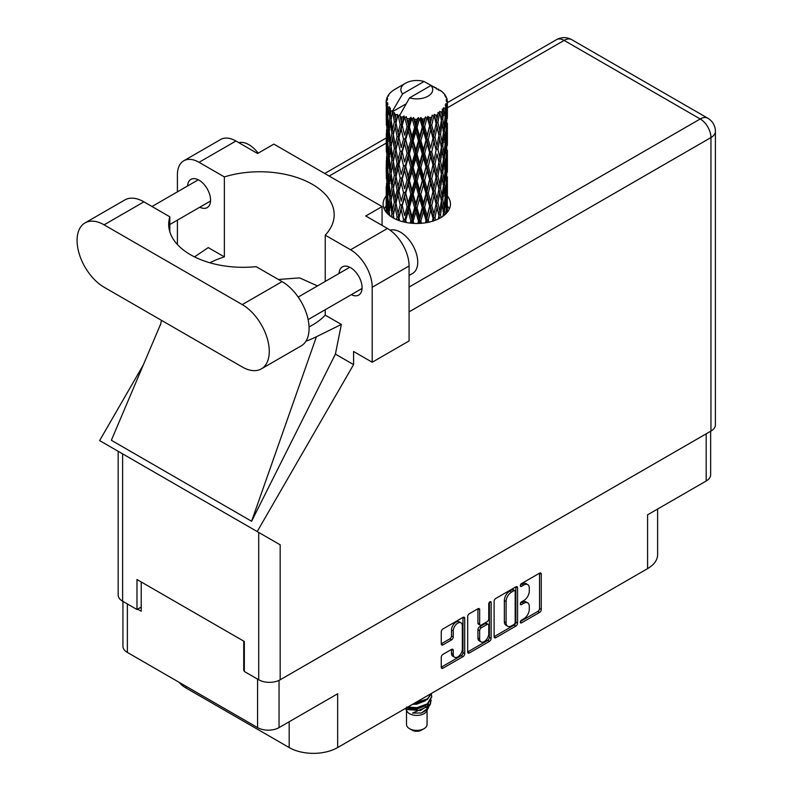 <?xml version="1.0" encoding="UTF-8"?>
<svg xmlns="http://www.w3.org/2000/svg" width="793" height="793" viewBox="0 0 793 793"><rect width="100%" height="100%" fill="white"/><g stroke="black" fill="none" stroke-linecap="round" stroke-linejoin="round"><path stroke-width="1.19" d="M461.001 622.822L459.266 621.821A6.433 3.707 120 0 0 456.054 622.138A6.433 3.707 120 0 0 451.504 630.009L453.239 631.01A6.433 3.707 120 0 1 457.779 623.139A6.433 3.707 120 0 1 461.001 622.822A6.433 3.707 120 0 1 462.329 625.756L462.329 649.021A6.433 3.707 120 0 1 459.524 655.484A6.433 3.707 120 0 1 454.567 657.209A6.433 3.707 120 0 1 453.239 654.265L453.239 650.389A2.399 1.388 120 0 0 452.744 649.289A2.399 1.388 120 0 0 451.534 649.408L442.95 654.364A2.399 1.388 120 0 0 441.255 657.308L441.255 667.22A2.399 1.388 120 0 0 441.751 668.321A2.399 1.388 120 0 0 442.95 668.202L463.013 656.624A2.399 1.388 120 0 0 464.708 653.68L464.708 618.352A2.399 1.388 120 0 0 464.212 617.251A2.399 1.388 120 0 0 463.013 617.37L442.95 628.948A2.399 1.388 120 0 0 441.255 631.892L441.255 643.866A2.399 1.388 120 0 0 441.751 644.967A2.399 1.388 120 0 0 442.95 644.848L451.534 639.892A2.399 1.388 120 0 0 453.239 636.948L453.239 631.01M489.945 601.818L491.135 602.502A1.685 0.971 120 0 0 490.788 601.738A1.685 0.971 120 0 0 489.945 601.818A1.685 0.971 120 0 0 488.756 603.879L488.756 618.798A2.399 1.388 120 0 1 487.061 621.742L481.361 625.023A2.399 1.388 120 0 1 480.161 625.142A2.399 1.388 120 0 1 479.666 624.041L479.666 609.718A2.399 1.388 120 0 0 479.17 608.618A2.399 1.388 120 0 0 477.961 608.737L479.666 609.718M494.108 601.381L494.108 636.7A2.399 1.388 120 0 0 494.604 637.8A2.399 1.388 120 0 0 495.813 637.681L515.866 626.103A2.399 1.388 120 0 0 517.561 623.159L517.561 587.841A2.399 1.388 120 0 0 517.066 586.741A2.399 1.388 120 0 0 515.866 586.86L495.813 598.437A2.399 1.388 120 0 0 494.108 601.381M523.856 618.748L521.516 620.096A1.685 0.971 120 0 0 520.416 621.573A1.685 0.971 120 0 0 520.674 622.921A1.685 0.971 120 0 0 521.516 622.842L539.577 612.414A2.399 1.388 120 0 0 541.272 609.47L541.272 574.152A2.399 1.388 120 0 0 540.776 573.052A2.399 1.388 120 0 0 539.577 573.17L521.516 583.589A1.685 0.971 120 0 0 520.416 585.075A1.685 0.971 120 0 0 520.674 586.423A1.685 0.971 120 0 0 521.516 586.344L523.856 584.996A7.692 4.441 120 0 1 527.702 584.61A7.692 4.441 120 0 1 529.288 588.128L529.288 591.072A7.692 4.441 120 0 1 523.856 600.499L521.516 601.847A1.685 0.971 120 0 0 520.416 603.324A1.685 0.971 120 0 0 520.674 604.672A1.685 0.971 120 0 0 521.516 604.593L523.856 603.245A7.692 4.441 120 0 1 527.702 602.858A7.692 4.441 120 0 1 529.288 606.387L529.288 609.321A7.692 4.441 120 0 1 523.856 618.748M489.44 641.359L469.387 652.936A2.399 1.388 120 0 1 468.177 653.055A2.399 1.388 120 0 1 467.682 651.955L487.705 640.367L489.44 641.359A2.399 1.388 120 0 0 491.135 638.415L491.135 602.502M469.387 652.936L467.682 651.955L467.682 616.637A2.399 1.388 120 0 1 469.387 613.693L477.961 608.737M710.647 431.243L710.647 474.799A15.186 8.763 180 0 1 706.196 480.994L647.584 514.835L647.584 568.621L337.659 747.551A34.277 19.795 180 0 1 289.177 747.551L289.177 721.759M337.659 747.551L337.659 693.776L279.047 727.607A15.186 8.763 180 0 1 257.576 727.607L127.376 652.441A15.186 8.763 180 0 1 122.925 646.236L122.925 601.381M185.988 686.272L185.988 687.977L289.177 747.551M185.988 687.977A34.277 19.795 180 0 1 179.139 682.317M657.625 509.037L657.625 554.624A34.277 19.795 180 0 1 647.584 568.621M244.333 670.075L243.729 670.432L244.333 670.779M243.729 670.432L243.729 641.14M137.585 609.153L141.223 611.254L141.223 581.963M527.702 602.858L525.967 601.857A7.692 4.441 120 0 0 522.121 602.244L523.856 603.245M520.456 603.205L522.121 602.244M527.702 584.61L525.967 583.608A7.692 4.441 120 0 0 522.121 583.995L523.856 584.996M520.456 584.956L522.121 583.995M520.456 621.454L537.842 611.413A2.399 1.388 120 0 0 539.537 608.469L539.537 573.19M495.813 637.681L494.108 636.7L514.132 625.102A2.399 1.388 120 0 0 515.837 622.158L515.837 586.87L517.561 587.841M513.993 624.438A1.685 0.971 120 0 0 515.182 622.376L515.182 591.37A1.685 0.971 120 0 0 514.835 590.597A1.685 0.971 120 0 0 513.993 590.686L511.535 592.103A7.692 4.441 120 0 0 506.093 601.52L506.093 622.723A7.692 4.441 120 0 0 507.689 626.242A7.692 4.441 120 0 0 511.535 625.855L513.993 624.438M514.835 590.597L513.101 589.595A1.685 0.971 120 0 0 512.258 589.685L513.993 590.686M507.689 626.242L505.954 625.241A7.692 4.441 120 0 1 504.358 621.722L504.358 600.529A7.692 4.441 120 0 1 509.8 591.102L512.258 589.685M477.931 608.756L477.931 623.04A2.399 1.388 120 0 0 478.427 624.141L480.161 625.142M489.4 602.284L489.4 637.423L491.135 638.415M479.666 638.91A6.433 3.707 120 0 0 480.994 641.854A6.433 3.707 120 0 0 485.95 640.129A6.433 3.707 120 0 0 488.756 633.657L488.756 625.469A2.399 1.388 120 0 0 488.26 624.369A2.399 1.388 120 0 0 487.061 624.487L481.361 627.769A2.399 1.388 120 0 0 479.666 630.713L479.666 638.91L477.931 637.909A6.433 3.707 120 0 0 479.259 640.853L480.994 641.854M488.26 624.369L486.525 623.367A2.399 1.388 120 0 0 485.326 623.486L487.061 624.487M477.931 637.909L477.931 629.721A2.399 1.388 120 0 1 479.636 626.777L485.326 623.486M487.705 640.367A2.399 1.388 120 0 0 489.4 637.423M454.567 657.209L452.833 656.207A6.433 3.707 120 0 1 451.504 653.263L451.504 649.427L453.239 650.389M441.255 643.827L449.809 638.89A2.399 1.388 120 0 0 451.504 635.946L451.504 630.009M441.255 667.181L461.278 655.623A2.399 1.388 120 0 0 462.973 652.679L462.973 617.39M261.353 368.874L301.181 345.887A38.203 22.055 -120 0 0 309.092 328.401A38.203 22.055 -120 0 0 282.08 281.614L256.159 266.646A74.443 42.981 0 0 1 168.681 224.33A74.443 42.981 0 0 1 169.831 216.806L143.91 201.838A38.203 22.055 -120 0 0 124.808 199.955L84.99 222.942A38.203 22.055 -120 0 0 79.131 253.552A38.203 22.055 -120 0 0 104.091 287.215L242.252 366.981A38.203 22.055 -120 0 0 261.353 368.874A38.203 22.055 -120 0 0 269.263 351.388A38.203 22.055 -120 0 0 242.252 304.601L104.091 224.835A38.203 22.055 -120 0 0 84.99 222.942M238.772 142.651A24.484 14.135 60 0 1 258.181 153.158M390.057 230.178A24.484 14.135 60 0 1 408.177 238.772A24.484 14.135 60 0 1 417.742 262.176A24.484 14.135 60 0 1 412.667 273.377L409.079 275.449M351.309 294.669A16.286 9.397 -120 0 0 358.704 295.065A16.286 9.397 -120 0 0 362.074 287.611A16.286 9.397 -120 0 0 354.967 271.226A16.286 9.397 -120 0 0 342.417 266.864A16.286 9.397 -120 0 0 339.067 273.456M199.806 207.201A16.286 9.397 -120 0 0 207.201 207.597A16.286 9.397 -120 0 0 210.571 200.143A16.286 9.397 -120 0 0 203.464 183.758A16.286 9.397 -120 0 0 190.915 179.396A16.286 9.397 -120 0 0 187.564 185.988M386.181 195.94A33.673 19.438 0 0 0 383.118 204.039A33.673 19.438 0 0 0 403.905 222A33.673 19.438 0 0 0 440.591 217.788A33.673 19.438 0 0 0 450.454 204.039A33.673 19.438 0 0 0 447.391 195.94M447.381 205.932A33.673 19.438 180 0 1 449.324 209.045M183.748 160.791L220.632 139.499A30.61 17.674 60 0 1 235.937 141.015L199.053 162.307A30.61 17.674 -120 0 0 183.748 160.791A30.61 17.674 -120 0 0 177.414 174.807L177.414 191.856M710.954 431.065L710.954 137.566A15.186 8.763 180 0 0 715.405 131.37L715.405 424.87A15.186 8.763 180 0 1 710.954 431.065L280.177 679.779A15.186 8.763 180 0 1 258.706 679.779L258.706 532.43L280.177 544.821L257.2 531.558L353.589 364.602L353.589 351.487L372.204 362.232L372.204 287.264A30.61 17.674 -120 0 0 350.556 249.775L387.44 228.483L365.791 215.983L382.067 206.586L273.853 144.118L257.576 153.515L235.937 141.015M387.44 228.483A30.61 17.674 60 0 1 409.079 265.972L372.204 287.264M372.204 362.232L409.079 340.94L409.079 265.972M350.556 249.775L325.239 235.154L325.239 281.446M325.239 309.716L325.239 315.128A74.443 42.981 180 0 1 312.383 325.1L311.163 325.804A74.443 42.981 180 0 1 309.062 326.964M305.939 341.198A91.819 53.012 0 0 0 316.427 336.728L341.357 324.436L325.239 315.128M341.357 324.436L335.409 354.104L353.589 364.602M160.781 323.752L111.357 440.284L251.599 521.259L335.409 354.104M257.2 531.558L99.631 440.591L143.295 364.968M209.897 262.79A74.443 42.981 180 0 1 224.369 256.892L224.369 176.918L199.053 162.307M177.414 244.531L177.414 220.127M224.369 256.892L208.262 247.594L194.513 256.882M258.706 532.43L122.618 453.854L122.618 601.203L136.981 609.5L141.223 607.051M122.618 601.203A15.186 8.763 180 0 1 118.167 595.008L118.167 451.286M258.706 679.779L244.333 671.483L244.333 641.487L136.981 579.514L136.981 609.5M384.248 209.045A33.673 19.438 180 0 1 386.181 205.942M122.618 453.854C116.819 450.513 116.819 450.513 122.618 453.854M325.239 235.154A74.443 42.981 0 0 0 334.18 214.734A74.443 42.981 0 0 0 224.369 176.918M382.067 225.381L382.067 206.586M317.497 285.916L299.615 277.877L278.412 279.493M316.427 336.728L251.599 521.259M169.831 231.863L169.831 216.806M406.502 710.359L406.502 724.465A10.289 5.938 0 0 0 409.515 728.658L412.112 730.165A6.612 3.816 0 0 0 421.46 730.165L424.057 728.658A10.289 5.938 0 0 0 427.07 724.465L427.07 710.359M412.112 730.165L409.515 728.658A10.289 5.938 0 0 0 424.057 728.658M405.461 708.407L406.948 711.212A10.289 5.938 0 0 0 409.515 713.67A10.289 5.938 0 0 0 426.614 711.212L428.874 706.751M426.723 707.931A10.289 5.938 0 0 0 425.038 705.929M405.699 708.268L407.671 709.596L420.409 710.538L430.391 704.095L429.578 705.641L412.529 713.076L421.42 712.986L428.438 707.782M430.47 701.28L430.084 704.481M430.391 704.095L431.154 699.961M407.671 707.128A14.938 8.624 0 0 0 411.071 708.268L416.781 708.298L427.348 704.521L431.719 696.859M407.899 706.999L416.781 707.673L427.348 703.897L431.719 696.551L431.372 694.361M414.065 703.441L416.781 703.302L427.348 699.525L431.63 693.3M415.195 702.786L427.348 698.901L431.481 693.389M395.142 118.098L394.359 113.706A30.61 17.674 0 0 0 395.142 114.172A30.61 17.674 0 0 0 395.955 114.628L395.142 118.098L396.004 121.775L395.142 126.444L397.095 136.703L395.142 144.881L393.358 134.542L397.779 115.53L397.65 114.549L395.955 114.628M393.358 134.542L395.142 126.444M395.142 171.665L393.358 161.336L396.004 148.559L395.142 153.247L397.095 163.497L395.142 171.665L396.004 175.352L395.142 180.041L397.095 190.27L395.142 198.468L393.358 188.119L398.027 168.106L400.187 178.207L398.027 186.533L396.004 176.333M393.358 161.336L395.142 153.247M393.358 188.119L395.142 180.041M393.923 218.313L393.358 214.913L396.004 202.146L395.142 206.824L397.095 217.064L396.49 219.552M393.358 214.913L395.142 206.824M447.391 211.077L447.371 207.161M446.568 213.109L446.657 211.582L446.756 212.901M389.313 212.336L388.689 214.754M386.459 212.484L386.558 210.492L386.647 212.702M386.29 100.196A30.61 17.674 0 0 1 386.35 99.829L387.668 98.401L386.687 98.461A30.61 17.674 0 0 1 387.182 97.192L388.758 95.576L387.876 95.864A30.61 17.674 0 0 1 388.094 95.517L389.026 94.238A30.61 17.674 0 0 1 390.047 93.078L391.296 91.899A30.61 17.674 0 0 1 391.653 91.591L393.1 90.491A30.61 17.674 0 0 1 394.587 89.51L405.53 83.186A15.919 9.189 0 0 0 402.616 93.861L392.813 110.544L391.028 111.228L390.443 114.598L390.315 108.036L388.828 108.869L389.849 118.167L388.699 126.008L387.747 115.372L389.373 106.787L387.727 107.233L387.39 110.524L387.103 105.984L387.975 104.002L386.607 104.626L387.083 114.043L386.558 121.745L386.508 104.26L387.599 102.654L386.25 102.882L386.191 106.153L386.181 101.583L387.44 99.759L386.29 100.196L386.26 101.464M386.181 101.583A30.61 17.674 0 0 0 386.181 101.682A30.61 17.674 0 0 0 386.25 102.882M387.103 105.984A30.61 17.674 0 0 0 387.727 107.233M389.888 110.108A30.61 17.674 0 0 0 391.028 111.228M436.507 89.103L436.418 88.122A30.61 17.674 0 0 0 434.683 87.349L424.027 81.501A15.919 9.189 0 0 0 405.53 83.186M447.341 198.934L447.371 180.358M447.183 212.395L447.262 195.99L447.302 212.256M446.241 210.115L446.657 211.582M446.895 206.715L445.458 207.241M447.024 195.217L447.262 195.99M438.727 89.728L438.658 89.312A30.61 17.674 0 0 0 438.202 89.054L437.558 89.074M447.341 172.15L447.371 153.574M447.391 176.889L447.262 187.634L447.391 176.889M447.123 192.511L446.657 203.206L445.973 195.484L446.657 184.789L447.123 192.511M445.071 214.586L444.586 210.938L445.587 200.312L446.37 208.073L445.983 213.723M443.386 213.03L443.991 215.498M444.586 210.938L442.97 211.245L444.06 207.379L442.752 199.509L444.06 188.952L445.151 196.783L444.06 207.379M445.022 198.22L445.587 200.312M446.092 205.05L446.657 203.206M445.973 195.484L444.437 195.901M446.241 183.322L446.657 184.789M446.925 188.724L447.262 187.634M446.895 179.922L445.458 180.447M447.024 168.433L447.262 169.206M443.337 93.177L443.297 92.84A30.61 17.674 0 0 0 442.97 92.523L441.642 91.364A30.61 17.674 0 0 0 441.612 91.344A30.61 17.674 0 0 0 440.264 90.343L439.808 90.333M438.658 89.312L438.569 90.293M405.937 103.942L392.634 111.625L392.813 110.544M392.406 112.358A30.61 17.674 0 0 0 392.803 112.656L394.309 121.775L392.604 129.814L391.068 119.366L392.634 111.625M394.359 113.706L394.488 112.725L392.803 112.656M397.779 115.53A30.61 17.674 0 0 0 398.284 115.758L400.187 124.62L398.027 132.946L396.004 122.756M441.612 91.344L430.956 85.495L409.545 97.866L399.563 115.619L398.284 115.758M447.341 145.367L447.371 126.791M447.391 150.105L447.262 160.83L447.391 150.105M447.123 165.707L446.657 176.423L445.973 168.691L446.657 157.995L447.123 165.707M446.37 181.27L445.587 191.956L444.586 184.145L445.587 173.528L446.37 181.27M441.096 217.49L440.521 214.695L442.097 204.267L443.495 212.177L442.98 216.261M443.297 92.84L444.407 94.07A30.61 17.674 0 0 1 445.299 95.259L444.645 95.289L446.092 96.568A30.61 17.674 0 0 1 446.271 96.924L445.309 96.607L446.816 98.273A30.61 17.674 0 0 1 447.173 99.561L446.092 99.462L447.371 100.939A30.61 17.674 0 0 1 447.391 101.306L446.172 100.83L447.341 102.693L447.262 107.263L447.133 103.982L445.696 103.705L446.727 105.35L447.123 112.13L446.657 122.836L445.973 115.104L446.588 105.717L445.18 105.043L445.944 107.045L445.587 111.585L445.18 108.274L443.485 107.769L445.151 116.412L444.06 127.009L442.752 119.128L443.911 109.86L442.405 108.988L442.097 115.53L441.453 112.14L439.59 111.377L440.145 114.103L439.59 111.377M409.545 97.866A15.919 9.189 0 0 0 428.042 96.181A15.919 9.189 0 0 0 430.956 85.495M400.247 116.551A30.61 17.674 0 0 0 402.18 117.205L401.208 120.814L399.741 114.549M404.341 117.82A30.61 17.674 0 0 0 404.926 117.969L407.096 126.543L404.628 135.207L402.249 125.334L404.341 117.82L404.043 115.966L402.18 117.205M407.176 118.454A30.61 17.674 0 0 0 409.337 118.821L408.246 122.568L406.214 116.512L404.926 117.969M411.686 119.099A30.61 17.674 0 0 0 412.31 119.158L414.62 127.405L411.993 136.436L409.406 126.93L411.686 119.099L411.022 117.314L409.337 118.821M414.699 119.307A30.61 17.674 0 0 0 416.949 119.347L415.819 123.262L414.699 119.307L413.361 117.533L412.31 119.158M419.348 119.287A30.61 17.674 0 0 0 419.983 119.257L422.282 127.158L419.666 136.574L417.029 127.445L419.348 119.287L418.367 117.622L416.949 119.347M422.362 119.049A30.61 17.674 0 0 0 424.552 118.772L423.462 122.846L422.362 119.049L420.726 117.493L419.983 119.257M426.852 118.365A30.61 17.674 0 0 0 427.457 118.246L429.598 125.829L427.149 135.613L424.632 126.86L426.852 118.365L425.613 116.858L424.552 118.772M429.667 117.711A30.61 17.674 0 0 0 431.67 117.116L430.678 121.349L429.667 117.711L427.843 116.393L427.457 118.246M433.721 116.393A30.61 17.674 0 0 0 434.257 116.194L436.11 123.48L433.989 133.601L431.739 125.195L433.721 116.393L432.304 115.084L431.67 117.116M436.17 115.352A30.61 17.674 0 0 0 437.855 114.499L437.022 118.851L436.17 115.352L434.267 114.311L434.257 116.194M439.53 113.498A30.61 17.674 0 0 0 439.956 113.23L441.404 120.278L439.748 130.667L437.914 122.568L439.53 113.498L438.023 112.398L437.855 114.499M441.453 112.14A30.61 17.674 0 0 0 442.712 111.07M445.18 108.274A30.61 17.674 0 0 0 445.944 107.045M447.133 103.982A30.61 17.674 0 0 0 447.341 102.693M440.521 214.695L438.826 214.764L439.56 218.362M435.585 220.167L434.97 217.758L437.022 207.588L439.53 218.372M441.364 200.966L442.097 204.267M442.752 199.509L441.086 199.687L442.097 195.901L440.521 187.901L442.097 177.483L443.495 185.384L442.097 195.901M443.386 186.236L444.06 188.952M444.843 194.424L445.587 191.956M444.586 184.145L442.97 184.452L444.06 180.596L442.752 172.705L444.06 162.159L445.151 169.989L444.06 180.596M445.022 171.427L445.587 173.528M446.092 178.266L446.657 176.423M445.973 168.691L444.437 169.107M446.241 156.538L446.657 157.995M446.925 161.921L447.262 160.83M446.895 153.138L445.458 153.664M447.024 141.63L447.262 142.413M446.32 97.708L446.271 96.924M445.24 95.814L445.299 95.259M447.341 118.563L447.391 101.306M447.391 123.311L447.262 134.047L447.391 123.311M447.123 138.914L446.657 149.639L445.973 141.888L446.657 131.212L447.123 138.914M446.37 154.496L445.587 165.152L444.586 157.361L445.587 146.735L446.37 154.496M441.404 200.649L439.748 211.037L437.914 202.939L439.748 192.62L441.404 200.649M438.935 215.736L438.351 218.967M434.97 217.758L433.305 217.569L434.078 220.722M428.914 222.179L428.279 219.919L430.678 210.076L433.761 220.831M437.914 202.939L436.219 202.879L438.826 214.764L439.748 211.037M436.11 203.86L433.989 213.971L431.739 205.575L433.989 195.544L437.022 207.588M440.521 187.901L438.826 187.961L440.145 194.463M438.935 188.942L437.022 199.221L434.97 190.964L437.022 180.804L439.748 192.62M441.364 174.173L442.097 177.483M442.752 172.705L441.086 172.894L442.097 169.097L440.521 161.128L442.097 150.68L443.495 158.6L442.097 169.097M443.386 159.452L444.06 162.159M444.843 167.63L445.587 165.152M444.586 157.361L442.97 157.668L444.06 153.802L442.752 145.912L444.06 135.385L445.151 143.196L444.06 153.802M445.022 144.623L445.587 146.735M446.092 151.483L446.657 149.639M445.973 141.888L444.437 142.304M446.241 129.755L446.657 131.212M446.925 135.127L447.262 134.047M446.895 126.345L445.458 126.87M447.024 114.846L447.262 115.619M447.123 100.661L447.173 99.561M446.37 127.703L445.587 138.369L444.586 130.577L445.587 119.941L446.37 127.703M441.404 173.855L439.748 184.254L437.914 176.145L439.748 165.826L441.404 173.855M432.988 218.531L432.363 221.277M428.279 219.919L426.743 219.502L427.546 222.466M421.509 223.289L420.855 221.059L423.462 211.572L426.019 220.395L426.743 219.502L426.991 222.565M431.739 205.575L430.123 205.268L433.305 217.569L433.989 213.971M429.598 206.2L427.149 215.983L424.632 207.231L427.149 197.556L429.598 206.2L430.123 205.268L430.678 210.076M434.97 190.964L433.305 190.776L436.219 202.879L437.022 199.221M432.988 191.737L430.678 201.709L428.279 193.125L430.678 183.292L432.988 191.737L433.305 190.776L433.989 195.544M437.914 176.145L436.219 176.086L438.826 187.961L439.748 184.254M436.11 177.057L433.989 187.188L431.739 178.772L433.989 168.76L437.022 180.804M440.521 161.128L438.826 161.187L439.768 165.856L438.826 161.187L439.748 157.47L437.914 149.342L439.748 139.043L441.404 147.062L439.748 157.47M441.364 147.369L442.097 150.68M442.752 145.912L441.086 146.09L442.097 142.314L440.521 134.334L442.097 123.886L443.495 131.807L442.097 142.314M443.386 132.669L444.06 135.385M444.843 140.837L445.587 138.369M444.586 130.577L442.97 130.875L444.06 127.009M445.022 117.84L445.587 119.941M446.092 124.689L446.657 122.836M445.973 115.104L444.437 115.52M446.925 108.354L447.262 107.263M438.935 162.168L437.022 172.428L434.97 164.181L437.022 154.001L438.935 162.168L437.022 154.001M426.019 220.395L425.375 222.843M420.855 221.059L419.547 220.434L420.369 223.368M413.837 223.408L413.183 221.088L415.819 211.989L418.466 221.188L419.547 220.434L419.616 223.408M424.632 207.231L423.194 206.705L426.743 219.502L427.149 215.983M422.282 207.538L419.666 216.945L417.029 207.825L419.666 198.528L422.282 207.538L423.194 206.705L423.462 211.572M428.279 193.125L426.743 192.709L430.123 205.268L430.678 201.709M426.019 193.591L423.462 203.216L420.855 194.265L423.462 184.789L426.019 193.591L426.743 192.709L427.149 197.556M431.739 178.772L430.123 178.475L433.305 190.776L433.989 187.188M429.598 179.406L427.149 189.2L424.632 180.437L427.149 170.763L429.598 179.406L430.123 178.475L430.678 183.292M434.97 164.181L433.305 164.002L436.219 176.086L437.022 172.428M432.988 164.964L430.678 174.916L428.279 166.342L430.678 156.489L432.988 164.964L433.305 164.002L433.989 168.76M437.914 149.342L436.219 149.282L437.022 145.634L434.97 137.387L437.022 127.207L438.935 135.375L437.022 145.634M440.521 134.334L438.826 134.394L440.145 140.926M438.935 135.375L439.748 139.043M441.364 120.586L442.097 123.886M442.752 119.128L441.086 119.317L442.097 115.53M444.843 114.053L445.587 111.585M436.11 150.264L433.989 160.404L431.739 151.978L433.989 141.977L436.11 150.264L433.305 137.209L433.989 141.977M418.466 221.188L417.822 223.467M413.183 221.088L412.191 220.295L413.004 223.358M406.373 222.526L405.738 220.018L408.246 211.305L410.814 220.87L412.191 220.295L412.073 223.289M417.029 207.825L415.859 207.112L419.547 220.434L419.666 216.945M414.62 207.786L411.993 216.806L409.406 207.3L411.993 198.389L414.62 207.786L415.859 207.112L415.819 211.989M420.855 194.265L419.547 193.631L423.194 206.705L423.462 203.216M418.466 194.394L415.819 203.632L413.183 194.295L415.819 185.205L418.466 194.394L419.547 193.631L419.666 198.528M424.632 180.437L423.194 179.912L426.743 192.709L427.149 189.2M422.282 180.745L419.666 190.161L417.029 181.032L419.666 171.734L422.282 180.745L423.194 179.912L423.462 184.789M428.279 166.342L426.743 165.925L430.123 178.475L430.678 174.916M426.019 166.817L423.462 176.413L420.855 167.482L423.462 157.995L426.019 166.817L426.743 165.925L427.149 170.763M431.739 151.978L430.123 151.671L433.305 164.002L433.989 160.404M429.598 152.603L427.149 162.406L424.632 153.644L427.149 143.989L429.598 152.603L430.123 151.671L430.678 156.489M434.97 137.387L433.305 137.209L433.989 133.601M437.914 122.568L436.219 122.499L438.826 134.394L439.748 130.667M436.11 123.48L437.022 127.207M432.988 138.17L430.678 148.122L428.279 139.548L430.678 129.695L432.988 138.17L433.305 137.209L430.678 148.122M410.814 220.87L410.169 223.101M405.738 220.018L405.114 219.106L405.917 222.436M399.603 220.761L398.988 217.916L401.208 209.54L403.538 219.473L405.114 219.106L404.807 222.209M409.406 207.3L408.583 206.448L412.191 220.295L411.993 216.806M407.096 206.914L404.628 215.567L402.249 205.704L404.628 197.15L407.096 206.914L408.583 206.448L408.246 211.305M413.183 194.295L412.191 193.502L415.859 207.112L415.819 203.632M410.814 194.077L408.246 202.939L405.738 193.224L408.246 184.511L410.814 194.077L412.191 193.502L411.993 198.389M417.029 181.032L415.859 180.318L419.547 193.631L419.666 190.161M414.62 180.982L411.993 190.023L409.406 180.507L411.993 171.595L414.62 180.982L415.859 180.318L415.819 185.205M420.855 167.482L419.547 166.857L423.194 179.912L423.462 176.413M418.466 167.61L415.819 176.829L413.183 167.511L415.819 158.412L418.466 167.61L419.547 166.857L419.666 171.734M424.632 153.644L423.194 153.118L426.743 165.925L427.149 162.406M422.282 153.941L419.666 163.378L417.029 154.229L419.666 144.95L422.282 153.941L423.194 153.118L423.462 157.995M428.279 139.548L426.743 139.132L430.123 151.671L411.369 223.229M426.019 140.024L423.462 149.629L420.855 140.688L423.462 131.202L426.019 140.024L426.743 139.132L427.149 143.989M431.739 125.195L430.123 124.897L433.305 137.209L434.891 129.388M429.598 125.829L430.123 124.897L430.678 129.695M434.267 114.311L436.219 122.499L437.022 118.851M403.538 219.473L402.903 221.753M398.988 217.916L399.543 220.741M397.095 217.064L398.78 216.945L398.255 220.276M402.249 205.704L404.628 215.567M400.187 205L398.027 213.317L396.004 203.127L398.027 194.89L400.187 205L401.833 204.753L401.208 209.54M405.738 193.224L408.583 206.448L408.246 202.939M403.538 192.679L401.208 201.174L398.988 191.123L401.208 182.757L403.538 192.679L405.114 192.312L404.628 197.15M409.406 180.507L408.583 179.644L412.191 193.502L411.993 190.023M407.096 180.12L404.628 188.793L402.249 178.911L404.628 170.356L407.096 180.12L408.583 179.644L408.246 184.511M413.183 167.511L412.191 166.718L415.859 180.318L415.819 176.829M410.814 167.303L408.246 176.135L405.738 166.451L408.246 157.718L410.814 167.303L412.191 166.718L411.993 171.595M417.029 154.229L415.859 153.515L419.547 166.857L419.666 163.378M414.62 154.189L411.993 163.239L409.406 153.713L411.993 144.812L414.62 154.189L415.859 153.515L415.819 158.412M420.855 140.688L419.547 140.064L423.194 153.118L423.462 149.629M418.466 140.817L415.819 150.046L413.183 140.728L415.819 131.618L418.466 140.817L419.547 140.064L419.666 144.95M424.632 126.86L423.194 126.335L426.743 139.132L427.149 135.613M422.282 127.158L423.194 126.335L423.462 131.202M427.843 116.393L430.123 124.897L430.678 121.349M393.368 214.962L392.793 217.678M398.542 215.746L398.027 213.317M396.004 203.127L395.142 198.468M398.988 191.123L401.208 201.174M397.095 190.27L398.78 190.151L398.027 194.89M402.249 178.911L404.628 188.793M400.187 178.207L401.833 177.959L401.208 182.757M405.738 166.451L408.583 179.644L408.246 176.135M403.538 165.896L401.208 174.381L398.988 164.339L401.208 155.953L403.538 165.896L405.114 165.539L404.628 170.356M409.406 153.713L408.583 152.851L412.191 166.718L411.993 163.239M407.096 153.327L404.628 162L402.249 152.107L404.628 143.583L407.096 153.327L408.583 152.851L408.246 157.718M413.183 140.728L412.191 139.925L415.859 153.515L415.819 150.046M410.814 140.51L408.246 149.352L405.738 139.657L408.246 130.924L410.814 140.51L412.191 139.925L411.993 144.812M417.029 127.445L415.859 126.731L419.547 140.064L419.666 136.574M414.62 127.405L415.859 126.731L415.819 131.618M420.726 117.493L423.194 126.335L423.462 122.846M394.309 202.146L392.604 210.185L391.068 199.737L392.604 191.757L394.309 202.146L396.004 202.146L398.592 189.19M389.69 215.577L389.194 211.186L390.443 203.325L391.881 213.813L391.326 216.767M391.881 213.813L393.566 213.941L392.604 210.185M391.147 200.322L390.443 203.325M393.368 188.169L392.604 191.757M398.542 188.982L398.027 186.533M398.988 164.339L401.208 174.381M397.095 163.497L398.78 163.368L398.027 168.106M402.249 152.107L404.628 162M400.187 151.404L398.027 159.75L396.004 149.54L398.027 141.323L400.187 151.404L401.833 151.166L401.208 155.953M405.738 139.657L408.583 152.851L408.246 149.352M403.538 139.102L401.208 147.587L398.988 137.556L401.208 129.16L403.538 139.102L405.114 138.745L404.628 143.583M409.406 126.93L408.583 126.067L412.191 139.925L411.993 136.436M407.096 126.543L408.583 126.067L408.246 130.924M413.361 117.533L415.859 126.731L415.819 123.262M394.309 175.352L392.604 183.401L391.068 172.943L392.604 164.974L394.309 175.352L396.004 175.352L398.582 162.396M391.881 187.019L390.443 194.959L389.194 184.392L390.443 176.542L391.881 187.019L393.566 187.148L392.604 183.401M389.849 198.547L388.699 206.368L387.747 195.742L388.699 187.951L389.849 198.547L391.494 198.785L390.443 194.959M387.103 213.218L387.39 199.261L388.243 209.917L387.777 213.912M386.885 209.362L386.558 210.492M388.243 209.917L389.819 210.274M387.886 197.477L387.39 199.261M389.502 209.124L388.699 206.368M389.313 185.532L388.699 187.951M391.147 173.528L390.443 176.542M393.368 161.385L392.604 164.974M398.542 162.188L398.027 159.75M396.004 149.54L395.142 144.881M398.988 137.556L401.208 147.587M397.095 136.703L398.78 136.574L398.027 141.323M402.249 125.334L404.628 135.207M400.187 124.62L401.833 124.382L401.208 129.16M406.214 116.512L408.583 126.067L408.246 122.568M394.309 148.559L392.604 156.618L391.068 146.15L392.604 138.19L394.309 148.559L396.004 148.559L398.78 136.574L398.027 132.946M391.881 160.245L390.443 168.166L389.194 157.619L390.443 149.738L391.881 160.245L393.566 160.364L392.604 156.618M389.849 171.754L388.699 179.595L387.747 168.949L388.699 161.157L389.849 171.754L391.494 171.992L390.443 168.166M388.243 183.124L387.39 190.895L386.766 180.189L387.39 172.477L388.243 183.124L389.819 183.48M387.083 194.414L386.558 202.116L386.558 183.698L387.083 194.414L388.57 194.89M386.181 212.147L386.191 194.89L386.211 212.177M387.014 203.603L386.558 202.116M386.885 182.568L386.558 183.698M388.055 193.076L387.39 190.895M387.886 170.683L387.39 172.477M389.502 182.331L388.699 179.595M389.313 158.749L388.699 161.157M391.147 146.725L390.443 149.738M393.368 134.592L392.604 138.19M398.542 135.375L398.78 136.574L401.833 124.382L401.208 120.814M399.761 114.658L401.833 124.382L404.043 115.966M391.881 133.452L390.443 141.372L389.194 130.825L390.443 122.945L391.881 133.452L393.566 133.571L392.604 129.814M389.849 144.95L388.699 152.801L387.747 142.155L388.699 134.374L389.849 144.95L391.494 145.198L390.443 141.372M388.243 156.34L387.39 164.101L386.766 153.416L387.39 145.674L388.243 156.34L389.819 156.707M387.083 167.62L386.558 175.332L386.558 156.905L387.083 167.62L388.57 168.086M386.389 178.821L386.191 168.096L386.845 179.02M386.201 186.533L386.231 194.751M386.389 187.168L386.191 186.524M387.014 176.819L386.558 175.332M386.885 155.785L386.558 156.905M388.055 166.272L387.39 164.101M387.886 143.89L387.39 145.674M389.502 155.557L388.699 152.801M389.313 131.965L388.699 134.374M391.147 119.941L390.443 122.945M394.309 121.775L396.004 121.775L397.65 114.549M388.243 129.546L387.39 137.308L386.766 126.622L387.39 118.881L388.243 129.546L389.819 129.913M387.083 140.817L386.558 148.549L386.558 130.121L387.083 140.817L388.57 141.293M386.389 152.048L386.191 141.303L386.845 152.236M386.389 160.364L386.231 167.967M387.014 150.036L386.558 148.549M386.885 129.001L386.558 130.121M388.055 139.479L387.39 137.308M387.886 117.096L387.39 118.881M389.502 128.753L388.699 126.008M424.027 81.501L402.616 93.861M389.849 118.167L391.494 118.415L390.443 114.598M386.389 125.254L386.191 114.509L386.845 125.443M386.389 133.581L386.231 141.164M387.014 123.232L386.558 121.745M387.083 114.043L388.57 114.509M388.055 112.695L387.39 110.524M386.389 106.797L386.231 114.37M386.687 98.461L386.746 99.393M387.876 95.864L387.827 96.528M411.071 708.268L406.522 707.049M421.42 712.986L425.008 710.974L427.348 708.466M428.091 706.9L428.408 703.678M428.379 704.362L428.289 703.788M412.529 704.323L416.781 704.194L425.157 700.863M426.981 707.752L428.408 703.738M406.859 707.604L408.564 708.476L416.781 709.19L425.157 705.859M411.022 117.314L398.78 163.368M418.367 117.622L398.78 190.151M425.613 116.858L398.007 220.176M432.304 115.084L423.194 153.118L404.311 222.099M434.891 156.171L426.743 192.709L418.734 223.448M434.891 182.985L425.94 222.754M434.881 209.788L432.532 221.227M706.196 480.994L706.196 433.811M279.047 680.364L279.047 727.607M257.576 727.607L257.576 679.125M127.376 603.949L127.376 652.441M520.327 603.909L521.516 604.593M520.327 585.65L521.516 586.344M539.577 573.17L541.272 574.152M539.537 608.469L541.272 609.47M537.842 611.413L539.577 612.414M520.327 622.158L521.516 622.842M515.837 622.158L517.561 623.159M514.132 625.102L515.866 626.103M509.8 591.102L511.535 592.103M504.358 600.529L506.093 601.52M504.358 621.722L506.093 622.723M477.931 623.04L479.666 624.041M479.636 626.777L481.361 627.769M477.931 629.721L479.666 630.713M451.504 653.263L453.239 654.265M451.504 635.946L453.239 636.948M449.809 638.89L451.534 639.892M441.255 643.866L442.95 644.848M463.013 617.37L464.708 618.352M462.973 652.679L464.708 653.68M461.278 655.623L463.013 656.624M441.255 667.22L442.95 668.202M409.079 287.066L700.219 118.97L564.13 40.403L447.391 107.798M386.181 143.146L329.174 176.056M280.177 544.821L280.177 679.779M715.405 131.37A15.186 15.186 0 0 0 707.812 118.226A15.186 8.763 120 0 0 700.219 118.97A15.186 8.763 60 0 1 710.954 137.566L409.079 311.857M556.537 39.65A15.186 8.763 60 0 1 564.13 40.403A15.186 8.763 120 0 1 571.723 39.65A15.186 15.186 0 0 0 556.537 39.65L447.391 102.664M143.91 201.838L104.091 224.835M282.08 281.614L242.252 304.601M298.188 297.068L349.802 267.261M152.008 206.517L198.3 179.793M169.831 224.508L210.541 200.996M308.13 319.599L362.044 288.464M161.465 320.342L160.454 325.11M386.191 138.002L324.733 173.489M707.812 118.226L571.723 39.65M431.719 697.176L431.719 696.551M447.391 196.01L447.391 184.283M447.391 169.226L447.391 157.49M447.391 142.433L447.391 130.706M447.391 115.629L447.391 103.913M440.145 167.69L439.768 165.856"/></g></svg>
